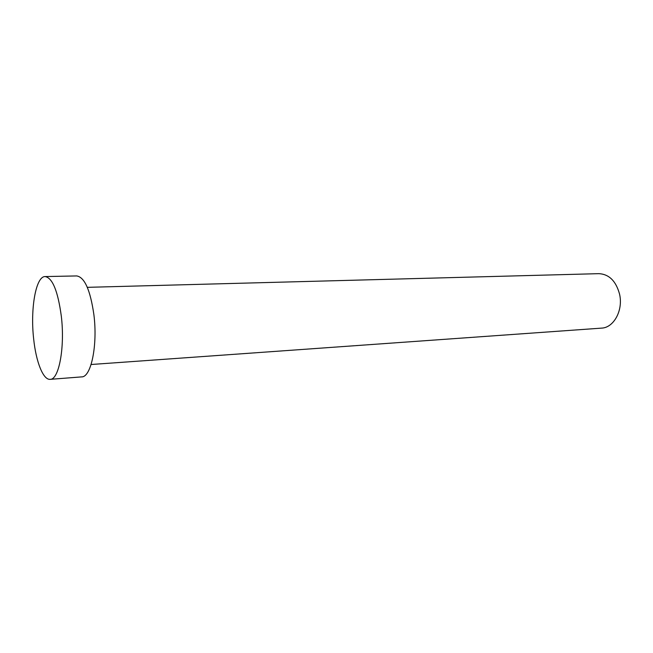 <?xml version="1.0" encoding="UTF-8"?>
<svg xmlns="http://www.w3.org/2000/svg" width="653" height="653" viewBox="0 0 653 653"><rect width="100%" height="100%" fill="white"/><g stroke="black" fill="none" stroke-linecap="round" stroke-linejoin="round"><path stroke-width="0.98" d="M87.322 287.336L598.874 273.656C609.094 274.211 615.991 281.043 619.558 294.136C623.37 310.265 613.796 327.79 601.544 328.124L91.102 364.505M45.139 276.57L76.728 275.933C84.612 277.207 90.334 290.136 93.893 314.722C97.803 345.249 91.077 377.303 81.674 376.887L50.175 379.344C43.171 380.128 36.013 361.827 33.662 338.907C30.193 309.008 35.809 276.178 45.139 276.57C52.493 277.868 57.888 291.05 61.309 316.117C65.08 347.225 58.941 379.842 50.175 379.344"/></g></svg>
